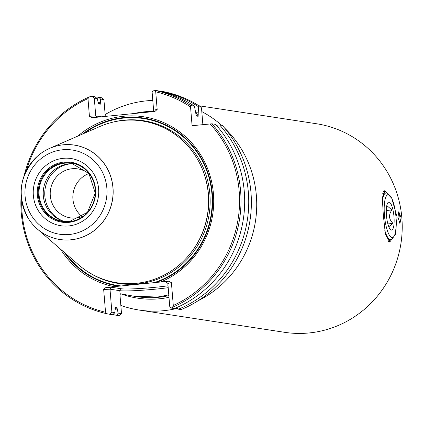 <?xml version="1.0" encoding="UTF-8"?>
<svg xmlns="http://www.w3.org/2000/svg" width="423" height="423" viewBox="0 0 423 423"><rect width="100%" height="100%" fill="white"/><g stroke="black" fill="none" stroke-linecap="round" stroke-linejoin="round"><path stroke-width="0.63" d="M388.779 226.707L393.025 223.413C388.8 219.31 388.436 214.821 391.915 209.951L386.791 205.573M387.135 204.272L388.229 202.739M391.37 230.101A14.065 3.696 84.3 0 0 393.982 216.687A14.065 3.696 84.3 0 0 389.07 202.125A14.065 3.696 84.3 0 0 388.256 202.347A14.065 3.696 84.3 0 0 386.543 216.481A14.065 3.696 84.3 0 0 391.021 229.996A14.065 3.696 84.3 0 0 391.37 230.101M384.449 215.233A21.568 5.663 84.3 0 0 393.818 236.61A21.568 5.663 84.3 0 0 395.986 216.999A21.568 5.663 84.3 0 0 389.683 195.31A21.568 5.663 84.3 0 0 384.449 215.233M393.818 236.61L392.333 238.572A23.445 6.16 -95.7 0 1 390.752 239.619A23.445 6.16 -95.7 0 1 384.835 230.509M382.36 200.719A23.445 6.16 -95.7 0 1 386.083 192.967A23.445 6.16 -95.7 0 1 387.838 193.681L389.683 195.31M386.294 210.517L391.915 209.951M387.865 223.931L393.025 223.413M168.195 287.693A30.123 1.956 -4.7 0 1 156.79 289.025A30.123 1.956 -4.7 0 1 119.809 290.686L109.996 289.184L111.344 287.238L121.353 288.766A28.367 1.845 175.3 0 0 156.177 287.201A28.367 1.845 175.3 0 0 168.037 285.795M120.835 305.411A105.496 101.557 -81.3 0 0 139.125 310.048L284.61 332.314A105.496 101.557 -81.3 0 0 309.192 332.949A105.496 101.557 -81.3 0 0 401.85 217.893A105.496 101.557 -81.3 0 0 316.526 123.754L198.963 105.761M152.798 100.425A105.496 101.557 -81.3 0 0 146.458 100.854A105.496 101.557 -81.3 0 0 105.142 114.554M139.125 310.048A105.496 101.557 -81.3 0 0 163.712 310.688A105.496 101.557 -81.3 0 0 177.353 308.346M397.964 217.3L399.957 223.386L401.099 217.776L398.789 211.722L397.964 217.3M399.449 223.127A5.859 1.539 84.3 0 0 399.973 217.893A5.859 1.539 84.3 0 0 398.35 212.087M383.317 215.058L385.416 234.284L389.726 242.078L395.272 234.554L397.118 217.168L391.761 198.26L384.592 190.762L382.318 197.975L383.317 215.058M388.414 241.723A25.787 6.773 84.3 0 0 389.736 239.725M168.782 294.873L157.451 297.068L133.25 296.105L120.359 293.768L120.021 295.54L121.512 313.644L118.176 313.131L117.494 310.122A108.917 104.851 98.7 0 1 115.067 309.62M60.574 249.189A86.239 83.019 98.7 0 0 114.104 286.662L168.883 281.179L165.816 281.781L167.841 283.394L169.729 306.379L171.273 308.087L174.419 308.568A114.226 109.964 -81.3 0 0 215.577 124.367L211.902 123.802A114.226 109.964 98.7 0 1 172.605 307.214L171.273 308.087M77.88 136.074A86.239 83.019 98.7 0 1 123.579 116.262A86.239 83.019 98.7 0 1 211.579 181.636A86.239 83.019 98.7 0 1 160.687 281.998M37.377 229.07L78.678 264.888A81.877 78.821 -81.3 0 0 136.38 283.31A81.877 78.821 -81.3 0 0 208.296 194.014A81.877 78.821 -81.3 0 0 122.993 120.455A81.877 78.821 -81.3 0 0 99.854 126.509L49.729 148.33A47.773 45.991 98.7 0 1 63.233 144.798A47.773 45.991 98.7 0 1 113.004 187.722A47.773 45.991 98.7 0 1 71.048 239.825A47.773 45.991 98.7 0 1 37.377 229.07A47.773 45.991 98.7 0 1 28.034 217.951A47.773 45.991 98.7 0 1 28.024 217.94L28.018 217.924A47.741 45.959 -81.3 0 0 71.001 239.783A47.741 45.959 -81.3 0 0 112.93 187.717A47.741 45.959 -81.3 0 0 63.191 144.825A47.741 45.959 -81.3 0 0 37.467 156.172A47.741 45.959 -81.3 0 0 28.018 217.924C16.476 195.093 19.622 174.503 37.467 156.172L37.488 156.15A47.773 45.991 98.7 0 1 49.729 148.33M64.915 221.53A29.303 28.209 98.7 0 1 43.294 191.127A29.303 28.209 98.7 0 1 69.055 163.828A29.303 28.209 98.7 0 1 73.755 163.764M62.958 220.991A29.658 28.547 98.7 0 1 45.028 189.367A29.658 28.547 98.7 0 1 70.89 163.764A29.658 28.547 98.7 0 1 71.725 163.69M83.389 216.037A24.761 23.836 98.7 0 1 76.092 217.998A24.761 23.836 98.7 0 1 70.324 217.85A24.761 23.836 98.7 0 1 50.226 192.756A24.761 23.836 98.7 0 1 72.047 168.745A24.761 23.836 98.7 0 1 77.816 168.893A24.761 23.836 98.7 0 1 89.739 174.53M64.344 162.781A29.636 28.531 -81.3 0 0 38.313 195.103A29.636 28.531 -81.3 0 0 69.192 221.726A29.636 28.531 -81.3 0 0 95.223 189.404A29.636 28.531 -81.3 0 0 64.344 162.781M68.933 222.355A30.313 29.182 -81.3 0 0 95.556 189.293A30.313 29.182 -81.3 0 0 63.973 162.057A30.313 29.182 -81.3 0 0 37.351 195.119A30.313 29.182 -81.3 0 0 68.933 222.355M190.747 105.56L190.551 106.993A113.057 108.838 -81.3 0 0 155.722 91.817L154.776 90.379A114.226 109.964 98.7 0 1 190.747 105.56L194.427 106.125A114.226 109.964 -81.3 0 0 156.494 90.533L153.348 90.051L152.132 92.304L153.597 110.165L152.164 111.72M100.299 104.211L98.469 103.942L97.279 98.554L94.821 96.703L91.675 96.222L94.287 98.094L95.757 115.955L101.34 116.806M105.295 116.41L103.91 99.569L101.52 97.729L98.876 97.327L100.574 99.056L103.91 99.569M100.574 99.056L100.256 104.217M94.287 98.094L97.279 98.554M153.597 110.165L157.171 109.457L154.929 111.445L91.955 117.747L89.422 116.235L95.757 115.955L97.105 117.229M111.889 312.169L114.882 312.629L112.751 314.744L109.605 314.263L111.889 312.169L109.996 289.184L103.667 289.469L105.539 312.237L107.109 313.771A114.226 109.964 98.7 0 1 21.15 195.347M117.494 310.122L116.991 307.743L115.199 307.473L114.882 312.629M82.104 216.571A24.761 23.836 98.7 0 1 73.147 193.232A24.761 23.836 98.7 0 1 88.677 173.636A24.761 23.836 98.7 0 0 73.142 193.232A24.761 23.836 98.7 0 0 82.099 216.571M118.176 313.131L116.806 315.362L119.45 315.77L121.512 313.644M116.806 315.362A114.226 109.964 98.7 0 1 112.967 314.527M96.814 98.205A114.226 109.964 98.7 0 1 98.876 97.327M160.55 91.151A114.226 109.964 98.7 0 1 198.477 106.744L201.126 107.151A114.226 109.964 -81.3 0 0 163.193 91.558L160.333 91.368M178.474 309.192L181.118 309.594A114.226 109.964 -81.3 0 0 222.276 125.393L219.632 124.986A114.226 109.964 98.7 0 1 178.474 309.192L176.481 307.69M98.078 102.905A108.917 104.851 98.7 0 1 100.378 101.932M194.427 106.125L196.314 116.002M195.505 111.524A108.917 104.851 98.7 0 1 198.218 113.406L198.144 116.299L196.357 116.024A106.665 102.689 98.7 0 0 196.277 115.96M198.218 113.406L198.477 106.744M201.126 107.151L201.56 108.679L202.871 124.626M219.632 124.986L216.338 125.224M190.551 106.993L192.09 125.705L211.902 123.802M109.605 314.263L107.109 313.771M24.164 175.661A114.226 109.964 98.7 0 1 89.279 96.936L87.973 98.596A113.057 108.838 -81.3 0 0 26.316 170.702M91.675 96.222L89.279 96.936M114.104 286.662L105.909 287.481L111.344 287.238M105.909 287.481L103.667 289.469M172.605 307.214L173.287 305.459L171.415 282.686L167.841 283.394M171.415 282.686L168.883 281.179M89.422 116.235L87.973 98.596M154.776 90.379L153.348 90.051M155.722 91.817L157.171 109.457M173.287 305.459A113.057 108.838 -81.3 0 0 210.157 123.897M21.721 200.724A113.057 108.838 -81.3 0 0 105.539 312.237M198.101 300.758A105.496 101.557 -81.3 0 0 224.539 127.989M221.604 125.287A105.496 101.557 -81.3 0 0 201.797 111.609M385.062 193.068A25.787 6.773 84.3 0 0 383.471 191.434M120.09 294.091L119.809 290.686L121.353 288.766M120.999 293.879A93.975 90.469 -81.3 0 0 159.688 298.76A93.975 90.469 -81.3 0 0 168.983 297.321M152.454 111.402A93.975 90.469 -81.3 0 0 144.317 111.836A93.975 90.469 -81.3 0 0 133.652 113.576M133.25 296.105L137.11 296.697A92.6 89.147 -81.3 0 0 158.688 297.258A92.6 89.147 -81.3 0 0 168.846 295.624M156.039 282.501A84.965 81.792 -81.3 0 0 211.035 184.301A84.965 81.792 -81.3 0 0 123.839 117.552A84.965 81.792 -81.3 0 0 82.522 134.054M64.396 252.505A84.965 81.792 -81.3 0 0 119.069 286.202M153.84 282.728A84.468 81.316 -81.3 0 0 210.807 185.517A84.468 81.316 -81.3 0 0 123.913 118.049A84.468 81.316 -81.3 0 0 84.547 133.171M66.062 253.948A84.468 81.316 -81.3 0 0 121.327 285.985M87.958 271.793A82.342 79.27 -81.3 0 0 137.549 283.949A82.342 79.27 -81.3 0 0 209.877 194.141A82.342 79.27 -81.3 0 0 124.082 120.164A82.342 79.27 -81.3 0 0 110.773 122.691M186.749 257.702A81.174 78.144 -81.3 0 0 200.83 165.684M62.8 221.292L69.546 221.467L87.492 212.304L95.275 193.025L88.888 173.409L71.667 163.357A29.303 28.209 -81.3 0 0 64.835 163.183A29.303 28.209 -81.3 0 0 39.016 191.593A29.303 28.209 -81.3 0 0 62.8 221.292A29.303 28.209 -81.3 0 0 69.462 221.483M63.196 158.329A33.993 32.724 -81.3 0 0 33.343 195.4A33.993 32.724 -81.3 0 0 68.759 225.94A33.993 32.724 -81.3 0 0 98.612 188.864A33.993 32.724 -81.3 0 0 63.196 158.329M62.498 149.784A42.58 40.989 -81.3 0 0 25.1 196.224A42.58 40.989 -81.3 0 0 69.457 234.479A42.58 40.989 -81.3 0 0 106.855 188.039A42.58 40.989 -81.3 0 0 62.498 149.784M117.398 309.007A107.839 103.815 98.7 0 1 114.977 308.499M98.416 103.921A107.839 103.815 98.7 0 1 100.468 103.048M195.944 114.702A106.665 102.689 98.7 0 1 198.144 116.299M195.796 113.015A107.839 103.815 98.7 0 1 198.334 114.807M387.061 239.989L390.752 239.619M382.709 193.306L386.083 192.967"/></g></svg>
